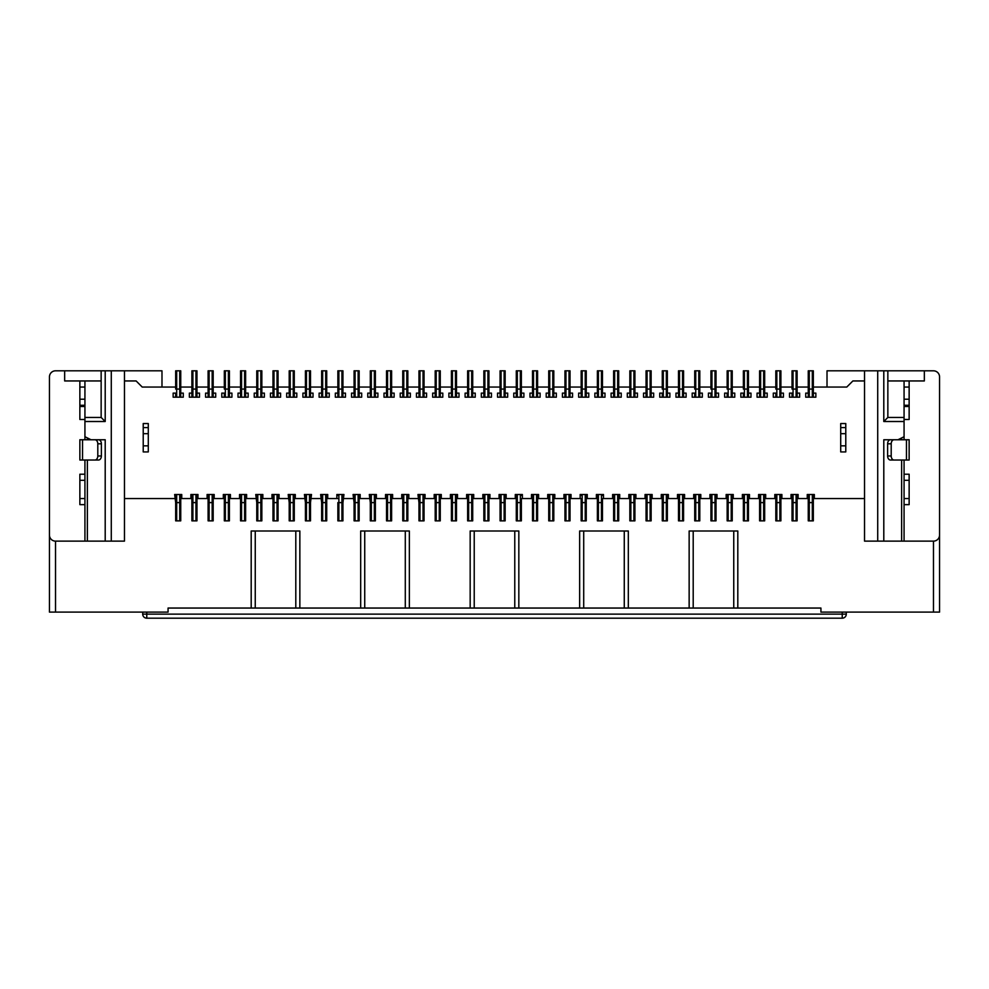 <?xml version="1.0" encoding="UTF-8"?>
<svg xmlns="http://www.w3.org/2000/svg" width="989" height="989" viewBox="0 0 989 989"><rect width="100%" height="100%" fill="white"/><g stroke="black" fill="none" stroke-linecap="round" stroke-linejoin="round"><path stroke-width="1.48" d="M101.385 443.814L97.8 443.814L97.8 455.978A4.055 2.868 90 0 1 94.932 460.033L98.517 460.033A4.055 2.868 90 0 0 101.385 455.978L101.385 443.814A4.055 2.868 -90 0 0 98.517 439.759M84.93 439.759L84.93 436.718L84.93 439.759M84.93 474.226L84.93 460.033L84.93 474.226L79.862 474.226L79.862 480.308L84.93 480.308L84.93 474.226M84.93 419.484L79.862 419.484L79.862 399.21L84.93 399.21L84.93 387.045L79.862 387.045L79.862 380.95L64.656 380.95L64.656 370.813L55.532 370.813A6.082 6.082 0 0 0 49.45 376.896L49.45 535.049A6.082 6.082 0 0 0 55.532 541.131L84.93 541.131L84.93 504.637L84.93 541.131L105.205 541.131L105.205 439.759L79.862 439.759L79.862 460.033L79.862 439.759M97.8 443.814A4.055 2.868 -90 0 0 94.932 439.759M94.932 460.033L79.862 460.033M91.013 439.759L84.93 436.718L84.93 405.292L79.862 405.292M79.862 399.21L79.862 387.045M84.93 405.292L84.93 399.21M84.93 387.045L84.93 380.95L101.15 380.95L101.15 417.457L105.205 421.512L105.205 370.813L161.986 370.813L161.986 387.045M79.862 480.308L79.862 504.637L84.93 504.637L84.93 480.308M79.862 498.555L84.93 498.555M49.45 376.896L49.45 612.104L55.532 612.104L55.532 541.131M146.768 618.187L842.232 618.187L146.768 618.187L146.768 614.132L142.713 614.132A4.055 4.055 0 0 0 146.768 618.187A4.055 4.055 0 0 1 142.713 614.132L142.713 612.104M111.287 370.813L111.287 541.131L124.466 541.131L124.466 370.813M64.656 370.813L105.205 370.813M111.287 541.131L105.205 541.131M84.93 421.512L105.205 421.512M79.862 380.95L84.93 380.95M175.671 387.045L142.206 387.045L136.123 380.95L124.466 380.95M904.07 399.21L904.07 380.95L887.85 380.95L887.85 417.457L904.07 417.457L904.07 399.21L909.138 399.21L909.138 380.95L924.344 380.95L924.344 370.813L933.468 370.813A6.082 6.082 0 0 1 939.55 376.896L939.55 612.104L820.932 612.104L820.932 608.05L168.068 608.05L168.068 612.104L55.532 612.104M775.821 495.514L775.821 502.61L776.835 502.61L776.835 494.5L774.807 494.5L774.807 498.555L775.821 498.555L775.821 495.514A1.014 1.014 0 0 1 776.835 494.5L781.903 494.5L781.903 498.555L792.041 498.555L792.041 495.514A1.014 1.014 0 0 1 793.054 494.5L791.027 494.5L791.027 498.555M779.876 520.857L779.876 502.61L780.89 502.61L780.89 520.857L775.821 520.857L775.821 502.61M743.382 495.514L743.382 520.857L748.45 520.857L748.45 495.514A1.014 1.014 0 0 0 747.437 494.5L742.368 494.5L742.368 498.555L743.382 498.555L743.382 495.514A1.014 1.014 0 0 1 744.396 494.5L744.396 520.857M780.89 502.61L780.89 495.514A1.014 1.014 0 0 0 779.876 494.5A1.014 1.014 0 0 1 780.89 495.514M175.671 498.555L175.671 495.514A1.014 1.014 0 0 1 176.685 494.5L174.657 494.5L175.671 502.61L176.685 502.61L176.685 494.5L181.753 494.5L181.753 498.555L180.74 498.555M180.74 502.61L180.74 495.514A1.014 1.014 0 0 0 179.726 494.5L179.726 520.857L180.74 520.857L180.74 502.61L176.685 502.61L176.685 520.857L175.671 520.857L175.671 495.514M244.604 520.857L240.55 520.857L240.55 502.61L241.563 502.61L241.563 494.5L246.632 494.5L246.632 498.555L245.618 498.555L245.618 495.514A1.014 1.014 0 0 0 244.604 494.5L244.604 520.857L245.618 520.857L245.618 495.514M240.55 502.61L240.55 495.514A1.014 1.014 0 0 1 241.563 494.5L239.536 494.5L239.536 498.555L240.55 498.555M208.11 498.555L197.973 498.555L197.973 494.5L195.946 494.5A1.014 1.014 0 0 1 196.959 495.514L196.959 502.61L196.959 495.514M191.891 502.61L196.959 502.61L196.959 520.857L191.891 520.857L191.891 495.514A1.014 1.014 0 0 1 192.904 494.5L190.877 494.5L190.877 498.555L191.891 498.555M192.904 520.857L192.904 494.5L195.946 494.5L195.946 520.857M197.973 498.555L196.959 498.555M209.124 520.857L209.124 502.61L212.165 502.61L212.165 494.5A1.014 1.014 0 0 1 213.179 495.514L213.179 502.61L212.165 502.61L212.165 520.857L208.11 520.857L208.11 502.61L209.124 502.61L209.124 494.5L214.193 494.5L214.193 498.555L213.179 498.555M208.11 502.61L208.11 495.514A1.014 1.014 0 0 1 209.124 494.5L207.097 494.5L207.097 498.555M213.179 502.61L213.179 520.857L212.165 520.857M228.385 520.857L224.33 520.857L224.33 502.61L225.344 502.61L225.344 494.5L230.412 494.5L230.412 498.555L229.399 498.555L229.399 495.514A1.014 1.014 0 0 0 228.385 494.5L228.385 520.857L229.399 520.857L229.399 495.514M224.33 495.514A1.014 1.014 0 0 1 225.344 494.5L223.316 494.5L223.316 498.555L224.33 498.555L224.33 495.514L224.33 502.61M225.344 520.857L225.344 502.61L229.399 502.61L229.399 498.555M179.726 520.857L176.685 520.857M225.344 370.813L224.33 370.813L224.33 389.073L225.344 389.073L225.344 397.182L221.796 397.182L221.796 393.127L224.33 393.127L224.33 396.169A1.014 1.014 0 0 0 225.344 397.182L231.933 397.182L231.933 393.127L229.399 393.127L229.399 396.169A1.014 1.014 0 0 1 228.385 397.182L228.385 370.813L225.344 370.813L225.344 389.073L229.399 389.073L229.399 370.813L228.385 370.813M224.33 393.127L224.33 396.169M229.399 389.073L229.399 396.169M208.11 396.169L208.11 389.073L213.179 389.073L213.179 370.813L208.11 370.813L208.11 396.169A1.014 1.014 0 0 0 209.124 397.182L212.165 397.182A1.014 1.014 0 0 0 213.179 396.169L213.179 389.073L213.179 396.169M208.11 393.127L205.576 393.127L205.576 397.182L209.124 397.182L209.124 370.813M212.165 370.813L212.165 397.182L215.713 397.182L215.713 393.127L213.179 393.127M241.563 370.813L241.563 397.182L238.015 397.182L238.015 393.127L240.55 393.127L240.55 389.073L245.618 389.073L245.618 370.813L240.55 370.813L240.55 396.169A1.014 1.014 0 0 0 241.563 397.182L244.604 397.182A1.014 1.014 0 0 0 245.618 396.169L245.618 389.073L245.618 396.169M244.604 370.813L244.604 397.182L248.152 397.182L248.152 393.127L245.618 393.127M143.22 433.677L143.22 423.539L148.288 423.539L148.288 451.924L143.22 451.924L143.22 433.677L148.288 433.677M148.288 427.594L143.22 427.594M143.22 445.841L148.288 445.841M176.685 370.813L175.671 370.813L175.671 389.073L176.685 389.073L176.685 397.182L173.137 397.182L173.137 393.127L175.671 393.127L175.671 396.169A1.014 1.014 0 0 0 176.685 397.182L183.274 397.182L183.274 393.127L180.74 393.127L180.74 370.813L176.685 370.813L176.685 389.073L179.726 389.073L179.726 397.182A1.014 1.014 0 0 0 180.74 396.169L180.74 389.073L179.726 389.073L179.726 370.813M175.671 393.127L175.671 396.169M196.959 393.127L196.959 370.813L191.891 370.813L191.891 393.127L189.356 393.127L189.356 397.182L199.494 397.182L199.494 393.127L196.959 393.127L196.959 396.169A1.014 1.014 0 0 1 195.946 397.182L195.946 389.073L196.959 389.073L196.959 396.169M192.904 370.813L192.904 389.073L191.891 389.073L191.891 396.169A1.014 1.014 0 0 0 192.904 397.182L192.904 389.073L195.946 389.073L195.946 370.813M84.93 417.457L101.15 417.457M101.15 380.95L101.15 370.813M256.769 498.555L256.769 495.514A1.014 1.014 0 0 1 257.783 494.5L255.755 494.5L256.769 502.61L257.783 502.61L257.783 494.5L262.851 494.5L262.851 498.555L261.838 498.555M261.838 502.61L261.838 495.514A1.014 1.014 0 0 0 260.824 494.5L260.824 520.857L261.838 520.857L261.838 502.61L257.783 502.61L257.783 520.857L256.769 520.857L256.769 495.514M321.648 498.555L321.648 495.514A1.014 1.014 0 0 1 322.661 494.5L320.634 494.5L321.648 502.61L322.661 502.61L322.661 494.5L327.73 494.5L327.73 498.555L326.716 498.555L326.716 495.514A1.014 1.014 0 0 0 325.702 494.5L325.702 520.857L326.716 520.857L326.716 495.514M321.648 495.514L321.648 520.857L322.661 520.857L322.661 502.61L326.716 502.61L326.716 498.555M325.702 520.857L322.661 520.857M306.442 520.857L306.442 494.5L311.51 494.5L310.497 502.61L310.497 495.514A1.014 1.014 0 0 0 309.483 494.5L309.483 520.857L310.497 520.857L310.497 502.61L305.428 502.61L304.414 494.5L306.442 494.5A1.014 1.014 0 0 0 305.428 495.514L305.428 520.857L309.483 520.857M289.208 498.555L289.208 495.514A1.014 1.014 0 0 1 290.222 494.5L288.195 494.5L289.208 502.61L290.222 502.61L290.222 494.5L295.291 494.5L295.291 498.555L294.277 498.555M294.277 502.61L294.277 495.514A1.014 1.014 0 0 0 293.263 494.5L293.263 520.857L294.277 520.857L294.277 502.61L290.222 502.61L290.222 520.857L289.208 520.857L289.208 495.514M293.263 520.857L290.222 520.857M277.044 520.857L272.989 520.857L272.989 502.61L274.002 502.61L274.002 494.5L279.071 494.5L279.071 498.555L278.057 498.555L278.057 495.514A1.014 1.014 0 0 0 277.044 494.5L277.044 520.857L278.057 520.857L278.057 495.514M272.989 502.61L272.989 495.514A1.014 1.014 0 0 1 274.002 494.5L271.975 494.5L271.975 498.555L272.989 498.555M274.002 520.857L274.002 502.61L278.057 502.61L278.057 498.555M260.824 520.857L257.783 520.857M289.208 396.169L289.208 389.073L294.277 389.073L294.277 370.813L289.208 370.813L289.208 396.169A1.014 1.014 0 0 0 290.222 397.182L293.263 397.182A1.014 1.014 0 0 0 294.277 396.169L294.277 389.073L294.277 396.169M289.208 393.127L286.674 393.127L286.674 397.182L290.222 397.182L290.222 370.813M293.263 370.813L293.263 397.182L296.811 397.182L296.811 393.127L294.277 393.127M274.002 370.813L274.002 397.182L270.454 397.182L270.454 393.127L272.989 393.127L272.989 389.073L278.057 389.073L278.057 370.813L272.989 370.813L272.989 396.169A1.014 1.014 0 0 0 274.002 397.182L277.044 397.182A1.014 1.014 0 0 0 278.057 396.169L278.057 389.073L278.057 396.169M277.044 370.813L277.044 397.182L280.592 397.182L280.592 393.127L278.057 393.127M322.661 370.813L321.648 370.813L321.648 396.169A1.014 1.014 0 0 0 322.661 397.182L325.702 397.182A1.014 1.014 0 0 0 326.716 396.169L326.716 389.073L326.716 393.127L329.25 393.127L329.25 397.182L325.702 397.182L325.702 370.813L322.661 370.813L322.661 389.073L326.716 389.073L326.716 370.813L325.702 370.813M321.648 389.073L321.648 393.127L319.113 393.127L319.113 397.182L322.661 397.182L322.661 389.073L321.648 389.073M321.648 396.169L321.648 393.127M306.442 370.813L305.428 370.813L305.428 396.169A1.014 1.014 0 0 0 306.442 397.182L309.483 397.182A1.014 1.014 0 0 0 310.497 396.169L310.497 389.073L310.497 393.127L313.031 393.127L313.031 397.182L309.483 397.182L309.483 370.813L306.442 370.813L306.442 389.073L310.497 389.073L310.497 370.813L309.483 370.813M305.428 389.073L305.428 393.127L302.894 393.127L302.894 397.182L306.442 397.182L306.442 389.073L305.428 389.073M257.783 370.813L256.769 370.813L256.769 396.169A1.014 1.014 0 0 0 257.783 397.182L260.824 397.182A1.014 1.014 0 0 0 261.838 396.169L261.838 370.813L257.783 370.813L257.783 389.073L260.824 389.073L260.824 397.182L264.372 397.182L264.372 393.127L261.838 393.127M256.769 389.073L256.769 393.127L254.235 393.127L254.235 397.182L257.783 397.182L257.783 389.073L256.769 389.073M256.769 396.169L256.769 393.127M338.881 520.857L338.881 494.5L343.949 494.5L342.936 502.61L342.936 495.514A1.014 1.014 0 0 0 341.922 494.5L341.922 520.857L342.936 520.857L342.936 502.61L337.867 502.61L337.867 520.857L341.922 520.857M337.867 495.514A1.014 1.014 0 0 1 338.881 494.5L336.853 494.5L336.853 498.555L337.867 498.555M403.772 520.857L403.772 502.61L406.813 502.61L406.813 494.5A1.014 1.014 0 0 1 407.827 495.514L407.827 502.61L406.813 502.61L406.813 520.857L402.758 520.857L402.758 502.61L403.772 502.61L403.772 494.5L408.84 494.5L408.84 498.555L407.827 498.555M402.758 502.61L402.758 495.514A1.014 1.014 0 0 1 403.772 494.5L401.744 494.5L401.744 498.555L402.758 498.555M407.827 502.61L407.827 520.857L406.813 520.857M387.552 520.857L387.552 502.61L390.593 502.61L390.593 494.5A1.014 1.014 0 0 1 391.607 495.514L391.607 502.61L390.593 502.61L390.593 520.857L386.538 520.857L386.538 502.61L387.552 502.61L387.552 494.5L392.621 494.5L392.621 498.555L391.607 498.555M386.538 502.61L386.538 495.514A1.014 1.014 0 0 1 387.552 494.5L385.525 494.5L385.525 498.555L386.538 498.555M391.607 502.61L391.607 520.857L390.593 520.857M374.361 520.857L370.306 520.857L370.306 495.514A1.014 1.014 0 0 1 371.32 494.5L369.293 494.5L370.306 502.61L371.32 502.61L371.32 494.5L376.389 494.5L376.389 498.555L375.375 498.555L375.375 495.514A1.014 1.014 0 0 0 374.361 494.5L374.361 520.857L375.375 520.857L375.375 495.514M354.087 498.555L354.087 495.514A1.014 1.014 0 0 1 355.1 494.5L353.073 494.5L354.087 502.61L355.1 502.61L355.1 494.5L360.169 494.5L360.169 498.555L359.155 498.555L359.155 495.514A1.014 1.014 0 0 0 358.142 494.5L358.142 520.857L359.155 520.857L359.155 495.514M354.087 495.514L354.087 520.857L355.1 520.857L355.1 502.61L359.155 502.61L359.155 498.555M358.142 520.857L355.1 520.857M887.85 417.457L883.795 421.512L883.795 370.813L877.713 370.813L877.713 541.131L904.07 541.131L904.07 460.033M371.32 370.813L370.306 370.813L370.306 396.169A1.014 1.014 0 0 0 371.32 397.182L374.361 397.182A1.014 1.014 0 0 0 375.375 396.169L375.375 370.813L371.32 370.813L371.32 389.073L374.361 389.073L374.361 397.182L377.909 397.182L377.909 393.127L375.375 393.127L375.375 396.169M370.306 389.073L370.306 393.127L367.772 393.127L367.772 397.182L371.32 397.182L371.32 389.073L370.306 389.073M370.306 396.169L370.306 393.127M355.1 370.813L355.1 397.182L351.552 397.182L351.552 393.127L354.087 393.127L354.087 389.073L359.155 389.073L359.155 370.813L354.087 370.813L354.087 396.169A1.014 1.014 0 0 0 355.1 397.182L358.142 397.182A1.014 1.014 0 0 0 359.155 396.169L359.155 389.073L359.155 396.169M358.142 370.813L358.142 397.182L361.69 397.182L361.69 393.127L359.155 393.127M402.758 396.169L402.758 389.073L407.827 389.073L407.827 370.813L402.758 370.813L402.758 396.169A1.014 1.014 0 0 0 403.772 397.182L406.813 397.182A1.014 1.014 0 0 0 407.827 396.169L407.827 389.073L407.827 396.169M402.758 393.127L400.224 393.127L400.224 397.182L403.772 397.182L403.772 370.813M406.813 370.813L406.813 397.182L410.361 397.182L410.361 393.127L407.827 393.127M387.552 370.813L386.538 370.813L386.538 396.169A1.014 1.014 0 0 0 387.552 397.182L390.593 397.182A1.014 1.014 0 0 0 391.607 396.169L391.607 370.813L387.552 370.813L387.552 389.073L390.593 389.073L390.593 397.182L394.141 397.182L394.141 393.127L391.607 393.127L391.607 396.169M386.538 389.073L386.538 393.127L384.004 393.127L384.004 397.182L387.552 397.182L387.552 389.073L386.538 389.073M338.881 370.813L337.867 370.813L337.867 396.169A1.014 1.014 0 0 0 338.881 397.182L341.922 397.182A1.014 1.014 0 0 0 342.936 396.169L342.936 370.813L338.881 370.813L338.881 389.073L341.922 389.073L341.922 397.182L345.47 397.182L345.47 393.127L342.936 393.127L342.936 396.169M337.867 389.073L337.867 393.127L335.333 393.127L335.333 397.182L338.881 397.182L338.881 389.073L337.867 389.073M337.867 396.169L337.867 393.127M418.977 498.555L418.977 495.514A1.014 1.014 0 0 1 419.991 494.5L417.964 494.5L418.977 502.61L419.991 502.61L419.991 494.5L425.06 494.5L425.06 498.555L424.046 498.555M424.046 502.61L424.046 495.514A1.014 1.014 0 0 0 423.032 494.5L423.032 520.857L424.046 520.857L424.046 502.61L419.991 502.61L419.991 520.857L418.977 520.857L418.977 495.514M487.911 520.857L483.856 520.857L483.856 502.61L484.87 502.61L484.87 494.5L489.938 494.5L489.938 498.555L488.925 498.555L488.925 495.514A1.014 1.014 0 0 0 487.911 494.5L487.911 520.857L488.925 520.857L488.925 495.514M483.856 502.61L483.856 495.514A1.014 1.014 0 0 1 484.87 494.5L482.842 494.5L482.842 498.555L483.856 498.555M468.65 520.857L468.65 502.61L471.691 502.61L471.691 494.5A1.014 1.014 0 0 1 472.705 495.514L472.705 502.61L471.691 502.61L471.691 520.857L467.636 520.857L467.636 502.61L468.65 502.61L468.65 494.5L473.719 494.5L473.719 498.555L472.705 498.555M467.636 495.514A1.014 1.014 0 0 1 468.65 494.5L466.623 494.5L466.623 498.555L467.636 498.555L467.636 495.514L467.636 502.61M472.705 502.61L472.705 520.857L471.691 520.857M452.43 520.857L452.43 502.61L455.472 502.61L455.472 494.5A1.014 1.014 0 0 1 456.485 495.514L456.485 502.61L455.472 502.61L455.472 520.857L451.417 520.857L451.417 502.61L452.43 502.61L452.43 494.5L457.499 494.5L457.499 498.555L456.485 498.555M451.417 502.61L451.417 495.514A1.014 1.014 0 0 1 452.43 494.5L450.403 494.5L450.403 498.555L451.417 498.555M456.485 502.61L456.485 520.857L455.472 520.857M439.252 520.857L435.197 520.857L435.197 502.61L436.211 502.61L436.211 494.5L441.279 494.5L441.279 498.555L440.266 498.555L440.266 495.514A1.014 1.014 0 0 0 439.252 494.5L439.252 520.857L440.266 520.857L440.266 495.514M435.197 502.61L435.197 495.514A1.014 1.014 0 0 1 436.211 494.5L434.183 494.5L434.183 498.555L435.197 498.555M436.211 520.857L436.211 502.61L440.266 502.61L440.266 498.555M423.032 520.857L419.991 520.857M451.417 396.169L451.417 389.073L456.485 389.073L456.485 370.813L451.417 370.813L451.417 396.169A1.014 1.014 0 0 0 452.43 397.182L455.472 397.182A1.014 1.014 0 0 0 456.485 396.169L456.485 389.073L456.485 396.169M451.417 393.127L448.882 393.127L448.882 397.182L452.43 397.182L452.43 370.813M455.472 370.813L455.472 397.182L459.02 397.182L459.02 393.127L456.485 393.127M436.211 370.813L436.211 397.182L432.663 397.182L432.663 393.127L435.197 393.127L435.197 389.073L440.266 389.073L440.266 370.813L435.197 370.813L435.197 396.169A1.014 1.014 0 0 0 436.211 397.182L439.252 397.182A1.014 1.014 0 0 0 440.266 396.169L440.266 389.073L440.266 396.169M439.252 370.813L439.252 397.182L442.8 397.182L442.8 393.127L440.266 393.127M483.856 396.169L483.856 389.073L488.925 389.073L488.925 370.813L483.856 370.813L483.856 396.169A1.014 1.014 0 0 0 484.87 397.182L487.911 397.182A1.014 1.014 0 0 0 488.925 396.169L488.925 389.073L488.925 396.169M483.856 393.127L481.322 393.127L481.322 397.182L484.87 397.182L484.87 370.813M487.911 370.813L487.911 397.182L491.459 397.182L491.459 393.127L488.925 393.127M468.65 370.813L467.636 370.813L467.636 396.169A1.014 1.014 0 0 0 468.65 397.182L471.691 397.182A1.014 1.014 0 0 0 472.705 396.169L472.705 370.813L468.65 370.813L468.65 389.073L471.691 389.073L471.691 397.182L475.239 397.182L475.239 393.127L472.705 393.127L472.705 396.169M467.636 389.073L467.636 393.127L465.102 393.127L465.102 397.182L468.65 397.182L468.65 389.073L467.636 389.073M467.636 396.169L467.636 393.127M419.991 370.813L418.977 370.813L418.977 396.169A1.014 1.014 0 0 0 419.991 397.182L423.032 397.182A1.014 1.014 0 0 0 424.046 396.169L424.046 389.073L424.046 393.127L426.58 393.127L426.58 397.182L423.032 397.182L423.032 370.813L419.991 370.813L419.991 389.073L424.046 389.073L424.046 370.813L423.032 370.813M418.977 389.073L418.977 393.127L416.443 393.127L416.443 397.182L419.991 397.182L419.991 389.073L418.977 389.073M418.977 396.169L418.977 393.127M180.74 387.045L191.891 387.045M196.959 387.045L208.11 387.045M213.179 387.045L224.33 387.045M229.399 387.045L240.55 387.045M245.618 387.045L256.769 387.045M261.838 387.045L272.989 387.045M278.057 387.045L289.208 387.045M294.277 387.045L305.428 387.045M310.497 387.045L321.648 387.045M326.716 387.045L337.867 387.045M342.936 387.045L354.087 387.045M359.155 387.045L370.306 387.045M375.375 387.045L386.538 387.045M391.607 387.045L402.758 387.045M407.827 387.045L418.977 387.045M424.046 387.045L435.197 387.045M440.266 387.045L451.417 387.045M456.485 387.045L467.636 387.045M472.705 387.045L483.856 387.045M488.925 387.045L500.075 387.045M505.144 387.045L516.295 387.045M521.364 387.045L532.515 387.045M537.583 387.045L548.734 387.045M553.803 387.045L564.954 387.045M570.023 387.045L581.173 387.045M586.242 387.045L597.393 387.045M602.462 387.045L613.625 387.045M618.694 387.045L629.845 387.045M634.913 387.045L646.064 387.045M651.133 387.045L662.284 387.045M667.352 387.045L678.503 387.045M683.572 387.045L694.723 387.045M699.792 387.045L710.943 387.045M716.011 387.045L727.162 387.045M732.231 387.045L743.382 387.045M748.45 387.045L759.601 387.045M764.67 387.045L775.821 387.045M780.89 387.045L792.041 387.045M797.109 387.045L808.26 387.045M813.329 387.045L846.794 387.045L852.877 380.95L864.534 380.95L864.534 498.555L813.329 498.555L813.329 495.514L813.329 520.857L808.26 520.857L808.26 495.514A1.014 1.014 0 0 1 809.274 494.5L807.247 494.5L807.247 498.555L808.26 498.555L808.26 495.514M489.938 498.555L500.075 498.555L500.075 502.61L501.089 502.61L501.089 494.5L506.158 494.5L506.158 498.555L505.144 498.555M500.075 498.555L500.075 495.514A1.014 1.014 0 0 1 501.089 494.5L499.062 494.5L499.062 498.555M505.144 502.61L505.144 495.514A1.014 1.014 0 0 0 504.13 494.5L504.13 520.857L505.144 520.857L505.144 502.61L501.089 502.61L501.089 520.857L500.075 520.857L500.075 495.514M581.173 498.555L581.173 520.857L582.187 520.857L582.187 502.61L581.173 502.61L581.173 498.555L570.023 498.555M553.803 502.61L552.789 502.61L552.789 520.857L553.803 520.857L553.803 495.514L553.803 498.555L564.954 498.555L564.954 495.514L564.954 520.857L570.023 520.857L570.023 495.514A1.014 1.014 0 0 0 569.009 494.5L571.036 494.5L571.036 498.555M537.583 498.555L548.734 498.555M521.364 498.555L521.364 502.61L521.364 498.555L532.515 498.555L532.515 495.514L532.515 520.857L537.583 520.857L537.583 495.514A1.014 1.014 0 0 0 536.57 494.5L538.597 494.5L538.597 498.555M506.158 498.555L516.295 498.555L516.295 495.514L516.295 520.857L521.364 520.857L521.364 502.61L520.35 502.61L520.35 520.857M482.842 498.555L473.719 498.555M466.623 498.555L457.499 498.555M450.403 498.555L441.279 498.555M434.183 498.555L425.06 498.555M417.964 498.555L408.84 498.555M401.744 498.555L392.621 498.555M385.525 498.555L376.389 498.555M369.293 498.555L360.169 498.555M353.073 498.555L343.949 498.555M327.73 498.555L336.853 498.555M320.634 498.555L311.51 498.555M304.414 498.555L295.291 498.555M288.195 498.555L279.071 498.555M271.975 498.555L262.851 498.555M255.755 498.555L246.632 498.555M239.536 498.555L230.412 498.555M223.316 498.555L214.193 498.555M190.877 498.555L181.753 498.555M174.657 498.555L124.466 498.555M793.054 520.857L792.041 520.857L792.041 502.61L793.054 502.61L793.054 520.857L796.096 520.857L796.096 502.61L797.109 502.61L797.109 495.514L797.109 498.555L807.247 498.555M781.903 498.555L780.89 498.555M760.615 520.857L759.601 520.857L759.601 502.61L760.615 502.61L760.615 520.857L763.656 520.857L763.656 502.61L764.67 502.61L764.67 495.514L764.67 498.555L774.807 498.555M743.382 502.61L747.437 502.61L747.437 494.5A1.014 1.014 0 0 1 748.45 495.514L748.45 498.555L759.601 498.555M728.176 520.857L727.162 520.857L727.162 502.61L728.176 502.61L728.176 520.857L731.217 520.857L731.217 502.61L732.231 502.61L732.231 495.514L732.231 498.555L742.368 498.555M726.149 498.555L727.162 498.555L727.162 495.514A1.014 1.014 0 0 1 728.176 494.5L726.149 494.5L726.149 498.555L716.011 498.555L716.011 495.514L716.011 520.857L710.943 520.857L710.943 495.514A1.014 1.014 0 0 1 711.956 494.5L709.929 494.5L709.929 498.555L710.943 498.555L710.943 495.514M699.792 498.555L709.929 498.555M693.709 498.555L694.723 498.555L694.723 495.514A1.014 1.014 0 0 1 695.737 494.5L693.709 494.5L693.709 498.555L683.572 498.555L683.572 495.514L683.572 520.857L678.503 520.857L678.503 495.514A1.014 1.014 0 0 1 679.517 494.5L677.49 494.5L677.49 498.555L678.503 498.555M663.298 520.857L662.284 520.857L662.284 502.61L663.298 502.61L663.298 520.857L666.339 520.857L666.339 502.61L667.352 502.61L667.352 495.514L667.352 498.555L677.49 498.555M651.133 498.555L662.284 498.555M634.913 502.61L633.9 502.61L633.9 520.857L634.913 520.857L634.913 495.514L634.913 498.555L646.064 498.555L646.064 495.514L646.064 520.857L651.133 520.857L651.133 495.514A1.014 1.014 0 0 0 650.119 494.5L652.147 494.5L652.147 498.555M618.694 502.61L617.68 502.61L617.68 520.857L618.694 520.857L618.694 495.514L618.694 498.555L629.845 498.555M602.462 498.555L602.462 502.61L602.462 498.555L613.625 498.555L613.625 495.514L613.625 502.61L613.625 498.555M586.242 502.61L585.228 502.61L585.228 520.857L586.242 520.857L586.242 495.514L586.242 498.555L597.393 498.555M564.954 502.61L565.968 502.61L565.968 494.5L569.009 494.5L569.009 520.857M564.954 495.514A1.014 1.014 0 0 1 565.968 494.5L563.94 494.5L563.94 498.555M552.789 520.857L548.734 520.857L548.734 502.61L549.748 502.61L549.748 494.5L554.817 494.5L554.817 498.555M548.734 502.61L548.734 495.514A1.014 1.014 0 0 1 549.748 494.5L547.721 494.5L547.721 498.555M553.803 495.514A1.014 1.014 0 0 0 552.789 494.5L552.789 502.61L549.748 502.61L549.748 520.857M532.515 502.61L533.528 502.61L533.528 494.5L536.57 494.5L536.57 520.857M532.515 495.514A1.014 1.014 0 0 1 533.528 494.5L531.501 494.5L531.501 498.555M516.295 502.61L517.309 502.61L517.309 494.5L522.377 494.5L522.377 498.555M516.295 495.514A1.014 1.014 0 0 1 517.309 494.5L515.281 494.5L515.281 498.555M521.364 495.514A1.014 1.014 0 0 0 520.35 494.5L520.35 502.61L517.309 502.61L517.309 520.857M504.13 520.857L501.089 520.857M532.515 396.169L532.515 389.073L537.583 389.073L537.583 370.813L532.515 370.813L532.515 396.169A1.014 1.014 0 0 0 533.528 397.182L536.57 397.182A1.014 1.014 0 0 0 537.583 396.169L537.583 389.073L537.583 396.169M532.515 393.127L529.98 393.127L529.98 397.182L533.528 397.182L533.528 370.813M536.57 370.813L536.57 397.182L540.118 397.182L540.118 393.127L537.583 393.127M516.295 396.169L516.295 389.073L521.364 389.073L521.364 370.813L516.295 370.813L516.295 396.169A1.014 1.014 0 0 0 517.309 397.182L520.35 397.182A1.014 1.014 0 0 0 521.364 396.169L521.364 389.073L521.364 396.169M516.295 393.127L513.761 393.127L513.761 397.182L517.309 397.182L517.309 370.813M520.35 370.813L520.35 397.182L523.898 397.182L523.898 393.127L521.364 393.127M564.954 396.169L564.954 389.073L570.023 389.073L570.023 370.813L564.954 370.813L564.954 396.169A1.014 1.014 0 0 0 565.968 397.182L569.009 397.182A1.014 1.014 0 0 0 570.023 396.169L570.023 389.073L570.023 396.169M564.954 393.127L562.42 393.127L562.42 397.182L565.968 397.182L565.968 370.813M569.009 370.813L569.009 397.182L572.557 397.182L572.557 393.127L570.023 393.127M549.748 370.813L548.734 370.813L548.734 396.169A1.014 1.014 0 0 0 549.748 397.182L552.789 397.182A1.014 1.014 0 0 0 553.803 396.169L553.803 370.813L549.748 370.813L549.748 389.073L552.789 389.073L552.789 397.182L556.337 397.182L556.337 393.127L553.803 393.127L553.803 396.169M548.734 389.073L548.734 393.127L546.2 393.127L546.2 397.182L549.748 397.182L549.748 389.073L548.734 389.073M548.734 396.169L548.734 393.127M501.089 370.813L500.075 370.813L500.075 396.169A1.014 1.014 0 0 0 501.089 397.182L504.13 397.182A1.014 1.014 0 0 0 505.144 396.169L505.144 389.073L505.144 393.127L507.678 393.127L507.678 397.182L504.13 397.182L504.13 370.813L501.089 370.813L501.089 389.073L505.144 389.073L505.144 370.813L504.13 370.813M500.075 389.073L500.075 393.127L497.541 393.127L497.541 397.182L501.089 397.182L501.089 389.073L500.075 389.073M500.075 396.169L500.075 393.127M904.07 498.555L909.138 498.555L909.138 480.308L904.07 480.308M586.242 495.514A1.014 1.014 0 0 0 585.228 494.5L585.228 502.61L582.187 502.61L582.187 494.5L587.256 494.5L587.256 498.555M581.173 495.514A1.014 1.014 0 0 1 582.187 494.5L580.16 494.5L580.16 498.555M646.064 502.61L647.078 502.61L647.078 494.5L650.119 494.5L650.119 520.857M646.064 495.514A1.014 1.014 0 0 1 647.078 494.5L645.051 494.5L645.051 498.555M633.9 520.857L629.845 520.857L629.845 502.61L630.858 502.61L630.858 494.5L635.927 494.5L635.927 498.555M629.845 502.61L629.845 495.514A1.014 1.014 0 0 1 630.858 494.5L628.831 494.5L628.831 498.555M634.913 495.514A1.014 1.014 0 0 0 633.9 494.5L633.9 502.61L630.858 502.61L630.858 520.857M617.68 520.857L613.625 520.857L613.625 502.61L614.639 502.61L614.639 494.5L619.707 494.5L619.707 498.555M613.625 495.514A1.014 1.014 0 0 1 614.639 494.5L612.611 494.5L612.611 498.555M618.694 495.514A1.014 1.014 0 0 0 617.68 494.5L617.68 502.61L614.639 502.61L614.639 520.857M601.448 520.857L602.462 520.857L602.462 502.61L601.448 502.61L601.448 520.857L597.393 520.857L597.393 502.61L598.407 502.61L598.407 494.5L603.475 494.5L603.475 498.555M597.393 502.61L597.393 495.514A1.014 1.014 0 0 1 598.407 494.5L596.379 494.5L596.379 498.555M602.462 495.514A1.014 1.014 0 0 0 601.448 494.5L601.448 502.61L598.407 502.61L598.407 520.857M585.228 520.857L582.187 520.857M904.07 474.226L909.138 474.226L909.138 480.308M613.625 396.169L613.625 389.073L618.694 389.073L618.694 370.813L613.625 370.813L613.625 396.169A1.014 1.014 0 0 0 614.639 397.182L617.68 397.182A1.014 1.014 0 0 0 618.694 396.169L618.694 389.073L618.694 396.169M613.625 393.127L611.091 393.127L611.091 397.182L614.639 397.182L614.639 370.813M617.68 370.813L617.68 397.182L621.228 397.182L621.228 393.127L618.694 393.127M598.407 370.813L598.407 397.182L594.859 397.182L594.859 393.127L597.393 393.127L597.393 389.073L602.462 389.073L602.462 370.813L597.393 370.813L597.393 396.169A1.014 1.014 0 0 0 598.407 397.182L601.448 397.182A1.014 1.014 0 0 0 602.462 396.169L602.462 389.073L602.462 396.169M601.448 370.813L601.448 397.182L604.996 397.182L604.996 393.127L602.462 393.127M646.064 396.169L646.064 389.073L651.133 389.073L651.133 370.813L646.064 370.813L646.064 396.169A1.014 1.014 0 0 0 647.078 397.182L650.119 397.182A1.014 1.014 0 0 0 651.133 396.169L651.133 389.073L651.133 396.169M646.064 393.127L643.53 393.127L643.53 397.182L647.078 397.182L647.078 370.813M650.119 370.813L650.119 397.182L653.667 397.182L653.667 393.127L651.133 393.127M630.858 370.813L629.845 370.813L629.845 396.169A1.014 1.014 0 0 0 630.858 397.182L633.9 397.182A1.014 1.014 0 0 0 634.913 396.169L634.913 370.813L630.858 370.813L630.858 389.073L633.9 389.073L633.9 397.182L637.448 397.182L637.448 393.127L634.913 393.127L634.913 396.169M629.845 389.073L629.845 393.127L627.31 393.127L627.31 397.182L630.858 397.182L630.858 389.073L629.845 389.073M629.845 396.169L629.845 393.127M582.187 370.813L581.173 370.813L581.173 396.169A1.014 1.014 0 0 0 582.187 397.182L585.228 397.182A1.014 1.014 0 0 0 586.242 396.169L586.242 370.813L582.187 370.813L582.187 389.073L585.228 389.073L585.228 397.182L588.776 397.182L588.776 393.127L586.242 393.127L586.242 396.169M581.173 389.073L581.173 393.127L578.639 393.127L578.639 397.182L582.187 397.182L582.187 389.073L581.173 389.073M581.173 396.169L581.173 393.127M842.232 612.104L842.232 618.187A4.055 4.055 0 0 0 846.287 614.132L846.287 612.104L846.287 614.132L146.768 614.132L146.768 612.104M904.07 504.637L909.138 504.637L909.138 498.555M904.07 439.759L904.07 436.718L897.987 439.759L909.138 439.759L909.138 460.033L906.468 460.033L906.468 439.759M904.07 541.131L933.468 541.131L933.468 612.104M877.713 541.131L864.534 541.131L864.534 498.555M939.55 376.896L939.55 535.049A6.082 6.082 0 0 1 933.468 541.131M904.07 419.484L909.138 419.484L909.138 399.21M904.07 405.292L909.138 405.292M909.138 387.045L904.07 387.045M891.2 455.978L887.615 455.978L887.615 443.814L891.2 443.814L891.2 455.978A4.055 2.868 90 0 0 894.068 460.033L906.468 460.033M894.068 460.033L890.483 460.033A4.055 2.868 90 0 1 887.615 455.978M891.2 443.814A4.055 2.868 -90 0 1 894.068 439.759M887.615 443.814A4.055 2.868 -90 0 1 890.483 439.759M904.07 417.457L904.07 421.512L883.795 421.512M904.07 436.718L904.07 421.512M909.138 380.95L904.07 380.95M924.344 370.813L887.85 370.813L887.85 380.95M877.713 370.813L827.014 370.813L827.014 387.045M883.795 541.131L883.795 439.759L897.987 439.759M864.534 370.813L864.534 380.95M883.795 370.813L887.85 370.813M299.852 608.05L299.852 530.994L251.194 530.994L251.194 608.05M409.347 608.05L409.347 530.994L360.676 530.994L360.676 608.05M518.829 608.05L518.829 530.994L470.171 530.994L470.171 608.05M628.324 608.05L628.324 530.994L579.653 530.994L579.653 608.05M737.806 608.05L737.806 530.994L689.148 530.994L689.148 608.05M812.315 520.857L812.315 494.5L814.343 494.5L814.343 498.555M812.315 494.5A1.014 1.014 0 0 1 813.329 495.514A1.014 1.014 0 0 0 812.315 494.5L809.274 494.5L809.274 520.857M796.096 494.5A1.014 1.014 0 0 1 797.109 495.514A1.014 1.014 0 0 0 796.096 494.5L793.054 494.5L793.054 502.61L796.096 502.61L796.096 494.5L798.123 494.5L798.123 498.555M792.041 502.61L792.041 495.514M797.109 502.61L797.109 520.857L796.096 520.857M763.656 494.5A1.014 1.014 0 0 1 764.67 495.514A1.014 1.014 0 0 0 763.656 494.5L760.615 494.5L760.615 502.61L763.656 502.61L763.656 494.5L765.684 494.5L765.684 498.555M759.601 502.61L759.601 495.514A1.014 1.014 0 0 1 760.615 494.5L758.588 494.5L758.588 498.555M764.67 502.61L764.67 520.857L763.656 520.857M731.217 494.5A1.014 1.014 0 0 1 732.231 495.514A1.014 1.014 0 0 0 731.217 494.5L728.176 494.5L728.176 502.61L731.217 502.61L731.217 494.5L733.245 494.5L733.245 498.555M727.162 502.61L727.162 495.514M732.231 502.61L732.231 520.857L731.217 520.857M695.737 520.857L694.723 520.857L694.723 502.61L695.737 502.61L695.737 520.857L698.778 520.857L698.778 494.5L700.805 494.5L700.805 498.555M699.792 502.61L699.792 495.514A1.014 1.014 0 0 0 698.778 494.5L695.737 494.5L695.737 502.61L699.792 502.61L699.792 520.857L698.778 520.857M694.723 502.61L694.723 495.514M796.096 397.182L789.506 397.182L789.506 393.127L792.041 393.127L792.041 396.169A1.014 1.014 0 0 0 793.054 397.182L793.054 370.813L796.096 370.813L796.096 397.182L799.644 397.182L799.644 393.127L797.109 393.127L797.109 396.169A1.014 1.014 0 0 1 796.096 397.182M796.096 370.813L797.109 370.813L797.109 396.169M797.109 393.127L797.109 389.073L792.041 389.073L792.041 370.813L793.054 370.813M792.041 393.127L792.041 396.169M812.315 370.813L813.329 370.813L813.329 396.169L813.329 393.127L815.863 393.127L815.863 397.182L805.726 397.182L805.726 393.127L808.26 393.127L808.26 396.169A1.014 1.014 0 0 0 809.274 397.182L809.274 370.813L812.315 370.813L812.315 397.182A1.014 1.014 0 0 0 813.329 396.169M808.26 393.127L808.26 389.073L813.329 389.073L813.329 393.127M808.26 396.169L808.26 370.813L809.274 370.813M714.998 397.182L708.408 397.182L708.408 393.127L710.943 393.127L710.943 396.169A1.014 1.014 0 0 0 711.956 397.182L711.956 370.813L714.998 370.813L714.998 397.182L718.546 397.182L718.546 393.127L716.011 393.127L716.011 396.169A1.014 1.014 0 0 1 714.998 397.182M714.998 370.813L716.011 370.813L716.011 396.169M716.011 393.127L716.011 389.073L710.943 389.073L710.943 370.813L711.956 370.813M710.943 393.127L710.943 396.169M666.339 397.182L659.75 397.182L659.75 393.127L662.284 393.127L662.284 396.169A1.014 1.014 0 0 0 663.298 397.182L663.298 370.813L666.339 370.813L666.339 397.182L669.887 397.182L669.887 393.127L667.352 393.127L667.352 396.169A1.014 1.014 0 0 1 666.339 397.182M666.339 370.813L667.352 370.813L667.352 396.169M667.352 393.127L667.352 389.073L662.284 389.073L662.284 370.813L663.298 370.813M662.284 393.127L662.284 396.169M682.558 397.182L675.969 397.182L675.969 393.127L678.503 393.127L678.503 396.169A1.014 1.014 0 0 0 679.517 397.182L679.517 370.813L682.558 370.813L682.558 397.182L686.106 397.182L686.106 393.127L683.572 393.127L683.572 396.169A1.014 1.014 0 0 1 682.558 397.182M682.558 370.813L683.572 370.813L683.572 396.169M683.572 393.127L683.572 389.073L678.503 389.073L678.503 370.813L679.517 370.813M678.503 389.073L678.503 396.169M747.437 397.182L740.848 397.182L740.848 393.127L743.382 393.127L743.382 396.169A1.014 1.014 0 0 0 744.396 397.182L744.396 370.813L747.437 370.813L747.437 397.182L750.985 397.182L750.985 393.127L748.45 393.127L748.45 396.169A1.014 1.014 0 0 1 747.437 397.182M747.437 370.813L748.45 370.813L748.45 396.169M748.45 393.127L748.45 389.073L743.382 389.073L743.382 370.813L744.396 370.813M743.382 393.127L743.382 396.169M731.217 397.182L724.628 397.182L724.628 393.127L727.162 393.127L727.162 396.169A1.014 1.014 0 0 0 728.176 397.182L728.176 370.813L731.217 370.813L731.217 397.182L734.765 397.182L734.765 393.127L732.231 393.127L732.231 396.169A1.014 1.014 0 0 1 731.217 397.182M731.217 370.813L732.231 370.813L732.231 396.169M732.231 393.127L732.231 389.073L727.162 389.073L727.162 370.813L728.176 370.813M727.162 393.127L727.162 396.169M763.656 370.813L764.67 370.813L764.67 396.169L764.67 393.127L767.204 393.127L767.204 397.182L757.067 397.182L757.067 393.127L759.601 393.127L759.601 396.169A1.014 1.014 0 0 0 760.615 397.182L760.615 370.813L763.656 370.813L763.656 397.182A1.014 1.014 0 0 0 764.67 396.169M760.615 370.813L759.601 370.813L759.601 389.073L764.67 389.073L764.67 393.127M759.601 389.073L759.601 396.169M698.778 370.813L699.792 370.813L699.792 396.169A1.014 1.014 0 0 1 698.778 397.182L692.189 397.182L692.189 393.127L694.723 393.127L694.723 396.169A1.014 1.014 0 0 0 695.737 397.182L695.737 370.813L698.778 370.813L698.778 397.182L702.326 397.182L702.326 393.127L699.792 393.127M699.792 389.073L694.723 389.073L694.723 370.813L695.737 370.813M694.723 393.127L694.723 396.169M845.78 433.677L845.78 427.594L840.712 427.594L840.712 451.924L845.78 451.924L845.78 433.677L840.712 433.677M840.712 427.594L840.712 423.539L845.78 423.539L845.78 427.594M840.712 445.841L845.78 445.841M776.835 370.813L776.835 389.073L775.821 389.073L775.821 370.813L780.89 370.813L780.89 389.073L776.835 389.073L776.835 397.182L773.287 397.182L773.287 393.127L775.821 393.127L775.821 396.169A1.014 1.014 0 0 0 776.835 397.182L783.424 397.182L783.424 393.127L780.89 393.127M780.89 389.073L780.89 396.169A1.014 1.014 0 0 1 779.876 397.182L779.876 370.813M775.821 393.127L775.821 396.169M666.339 494.5A1.014 1.014 0 0 1 667.352 495.514A1.014 1.014 0 0 0 666.339 494.5L663.298 494.5L663.298 502.61L666.339 502.61L666.339 494.5L668.366 494.5L668.366 498.555M662.284 502.61L662.284 495.514A1.014 1.014 0 0 1 663.298 494.5L661.27 494.5L661.27 498.555M667.352 502.61L667.352 520.857L666.339 520.857M682.558 520.857L682.558 494.5L684.586 494.5L684.586 498.555M682.558 494.5A1.014 1.014 0 0 1 683.572 495.514A1.014 1.014 0 0 0 682.558 494.5L679.517 494.5L679.517 520.857M714.998 520.857L714.998 494.5L717.025 494.5L717.025 498.555M714.998 494.5A1.014 1.014 0 0 1 716.011 495.514A1.014 1.014 0 0 0 714.998 494.5L711.956 494.5L711.956 520.857M747.437 494.5L749.464 494.5L749.464 498.555M295.798 608.05L295.798 530.994M255.249 608.05L255.249 530.994M405.292 608.05L405.292 530.994M364.731 608.05L364.731 530.994M514.774 608.05L514.774 530.994M474.226 608.05L474.226 530.994M624.269 608.05L624.269 530.994M583.708 608.05L583.708 530.994M733.751 608.05L733.751 530.994M693.202 608.05L693.202 530.994M97.8 455.978L101.385 455.978M87.366 541.131L87.366 460.033M87.366 439.759L87.366 437.929M82.532 460.033L82.532 439.759M79.862 406.479L84.93 406.479M245.618 502.61L241.563 502.61L241.563 520.857M261.838 389.073L260.824 389.073L260.824 370.813M748.45 502.61L747.437 502.61L747.437 520.857M375.375 502.61L371.32 502.61L371.32 520.857M375.375 389.073L374.361 389.073L374.361 370.813M391.607 389.073L390.593 389.073L390.593 370.813M342.936 389.073L341.922 389.073L341.922 370.813M488.925 502.61L484.87 502.61L484.87 520.857M472.705 389.073L471.691 389.073L471.691 370.813M570.023 502.61L565.968 502.61L565.968 520.857M537.583 502.61L533.528 502.61L533.528 520.857M553.803 389.073L552.789 389.073L552.789 370.813M651.133 502.61L647.078 502.61L647.078 520.857M634.913 389.073L633.9 389.073L633.9 370.813M586.242 389.073L585.228 389.073L585.228 370.813M779.876 494.5L779.876 502.61L776.835 502.61L776.835 520.857M901.634 541.131L901.634 460.033M901.634 439.759L901.634 437.929M909.138 406.479L904.07 406.479M808.26 502.61L813.329 502.61M698.778 494.5A1.014 1.014 0 0 1 699.792 495.514M678.503 502.61L683.572 502.61M710.943 502.61L716.011 502.61"/></g></svg>

